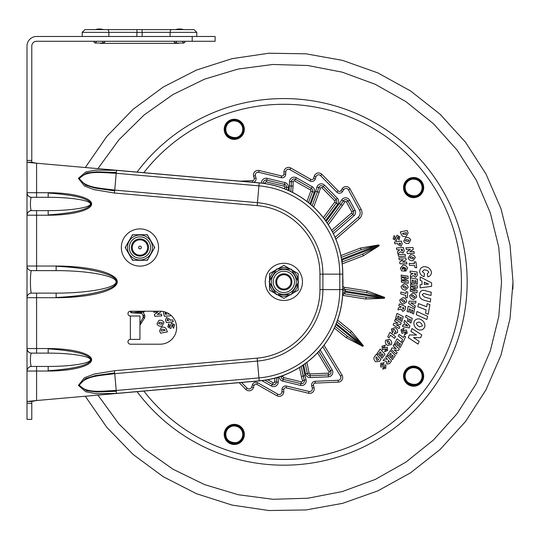 <?xml version="1.0" encoding="UTF-8"?>
<svg xmlns="http://www.w3.org/2000/svg" width="540" height="540" viewBox="0 0 540 540"><rect width="100%" height="100%" fill="white"/><g stroke="black" fill="none" stroke-linecap="round" stroke-linejoin="round"><path stroke-width="0.81" d="M270.695 295.036A18.61 18.61 0 0 1 270.695 268.718A18.61 18.61 0 0 1 297.007 268.718A18.61 18.61 0 0 1 297.007 295.036A18.61 18.61 0 0 1 270.695 295.036M291.04 294.773L290.108 294.759A14.324 14.324 0 0 0 291.519 293.969L291.04 294.773M269.089 281.657L269.568 280.861A14.324 14.324 0 0 0 269.541 282.467L275.825 293.74A14.324 14.324 0 0 0 277.209 294.563L290.108 294.759A14.324 14.324 0 0 1 277.209 294.563L276.278 294.55L275.825 293.74A14.324 14.324 0 0 1 269.541 282.467L269.089 281.657M276.183 269.784L269.568 280.861A14.324 14.324 0 0 1 276.183 269.784L276.662 268.981L277.587 268.994A14.324 14.324 0 0 0 276.183 269.784M269.528 280.922L269.528 273.604L276.689 269.474A14.324 14.324 0 0 1 290.493 269.19L291.425 269.204L291.877 270.014A14.324 14.324 0 0 1 298.161 281.286L298.613 282.096L298.134 282.893A14.324 14.324 0 0 1 291.519 293.969L298.134 282.893A14.324 14.324 0 0 0 298.161 281.286L291.877 270.014A14.324 14.324 0 0 0 290.493 269.19L277.587 268.994M287.779 288.92A8.066 8.066 0 0 0 287.989 274.954A8.066 8.066 0 0 0 275.785 281.759A8.066 8.066 0 0 0 287.779 288.92M277.769 270.972A12.488 12.488 0 0 0 277.445 292.599A12.488 12.488 0 0 0 296.339 282.062A12.488 12.488 0 0 0 277.769 270.972A12.488 12.488 0 0 0 277.445 292.599A12.488 12.488 0 0 0 296.339 282.062A12.488 12.488 0 0 0 277.769 270.972M287.334 288.117A7.148 7.148 0 0 1 276.703 281.772A7.148 7.148 0 0 1 287.516 275.738A7.148 7.148 0 0 1 287.334 288.117M405.877 234.59L406.512 233.219L406.283 232.646L402.604 233.375L402.894 234.11L405.877 234.59M415.058 296.818L412.546 294.962L411.257 295.819L413.647 297.689L415.058 296.818M403.076 309.515L403.988 307.969L402.685 307.409L403.076 309.515M400.363 244.546L400.532 243.142L398.925 243.351L400.363 244.546M387.929 362.428L389.401 361.402L388.449 360.349L387.929 362.428M405.121 301.421L402.698 299.45L401.369 300.254L403.67 302.225L405.121 301.421M376.812 360.349L378.709 359.768L376.306 356.886L375.8 357.5L376.812 360.349M413.498 337.581L419.182 341.307L418.041 344.095L408.287 337.689L409.421 334.922L416.549 335.063L410.893 331.324L412.027 328.543L421.794 334.942L420.667 337.696L413.498 337.581M431.622 282.92L431.602 286.335L420.134 287.867L420.154 284.735L421.983 284.6L422.003 281.165L420.181 280.348L420.208 276.905L431.622 282.92M427.228 303.615L429.914 304.634L428.213 314.246L425.527 313.227L426.114 309.906L417.906 306.747L418.466 303.581L426.674 306.74L427.228 303.615M412.864 288.191L417.13 290.365L417.008 292.876L410.211 291.154L410.285 289.562L415.51 290.932L410.346 288.34L410.413 286.929L415.665 286.943L410.468 285.781L410.542 284.189L417.346 285.842L417.238 288.151L412.864 288.191M401.51 234.941L400.288 231.896L407.153 230.54L408.112 232.916L406.411 236.419C403.994 236.932 402.361 236.439 401.51 234.941M385.655 340.254L389.475 339.262C391.547 340.808 392.162 342.583 391.331 344.567L387.477 345.465C385.567 344.095 384.959 342.36 385.655 340.254M409.685 295.529L412.789 293.085C415.307 293.672 416.583 295.049 416.617 297.203L413.444 299.565C411.149 299.079 409.894 297.736 409.685 295.529M408.146 257.978L410.4 254.725C412.979 254.556 414.599 255.494 415.267 257.54L412.931 260.732C410.589 260.942 408.996 260.024 408.146 257.978M398.858 305.775L399.263 303.899L405.702 306.646L404.96 310.075L402.82 311.398L401.092 309.082L397.973 309.839L398.419 307.78L401.45 306.99L398.858 305.775M410.225 273.004L410.103 271.08L417.049 271.971L417.265 275.474L415.564 277.331L413.269 275.576L410.481 277.148L410.346 275.049L413.046 273.463L410.225 273.004M396.279 324.769L399.769 326.882L399.141 328.577L393.154 324.952L393.775 323.264L398.048 323.197L394.578 321.077L395.199 319.383L401.193 323.008L400.572 324.689L396.279 324.769M409.84 251.694L413.91 251.471L414.349 253.22L407.356 253.604L406.917 251.856L410.413 249.392L406.35 249.601L405.911 247.853L412.904 247.469L413.336 249.197L409.84 251.694M402.975 265.086C405.378 265.079 406.904 266.159 407.538 268.326L405.709 271.188L405.25 269.339L405.925 268.252L403.157 266.976L402.017 268.272L402.449 269.217L403.137 269.271L403.009 268.191L404.426 268.299L404.757 271.1L401.558 270.851L400.397 268.144L402.975 265.086M380.234 349.076L385 354.206L382.016 358.276L381.058 357.23L382.901 354.713L382.07 353.822L380.275 356.265L379.316 355.219L381.105 352.782L380.207 351.81L378.223 354.517L377.116 353.329L380.234 349.076M397.055 313.355L403.245 316.622L401.78 321.455L400.525 320.78L401.429 317.797L400.356 317.23L399.472 320.125L398.223 319.457L399.101 316.568L397.933 315.954L396.961 319.154L395.523 318.404L397.055 313.355M390.366 350.514L395.32 355.462L392.492 359.647L391.493 358.634L393.242 356.049L392.377 355.192L390.683 357.696L389.684 356.69L391.372 354.186L390.44 353.255L388.564 356.029L387.41 354.888L390.366 350.514M394.996 243.864L394.382 242.028L401.328 241.124L402.219 243.79L401.105 246.294L397.784 244.337L397.514 243.533L394.996 243.864M385.857 364.973L385.823 368.287L382.556 369.097L383.69 367.578L384.838 367.45L384.851 366.599L380.66 366.984L380.734 363.353L384.183 362.657L383.191 364.298L381.767 364.291L381.726 365.405L385.857 364.973M396.947 235.197L399.843 236.81L398.993 240.064L398.203 238.343L398.635 237.269L397.899 236.857L396.238 240.725L393.08 238.93L394.112 235.568L395.077 237.222L394.396 238.471L395.361 239.038L396.947 235.197M395.084 327.625C397.116 328.752 397.913 330.419 397.474 332.62L394.234 334.105L394.794 332.282L396.043 331.918L394.214 329.312L392.762 329.717L393.356 331.331L392.324 332.944L391.325 329.022L395.084 327.625M404.204 335.806L405.601 336.818L403.117 342.117L401.72 341.111L402.577 339.282L398.311 336.17L399.127 334.422L403.394 337.534L404.204 335.806M406.127 291.593L407.788 292.079L407.221 297.904L405.56 297.425L405.763 295.407L400.7 293.909L400.889 291.985L405.945 293.49L406.127 291.593M398.142 254.597L405.142 254.367L405.567 256.264L398.574 256.487L398.142 254.597M394.625 338.371L390.44 335.158L389.084 337.858L387.713 336.818L389.941 332.377L395.496 336.643L394.625 338.371M414.2 261.826L415.921 261.913L416.718 267.712L414.997 267.631L414.72 265.626L409.455 265.329L409.192 263.419L414.457 263.709L414.2 261.826M406.094 315.245L412.317 318.458L410.974 323.015L409.712 322.346L410.508 319.646L409.34 319.039L408.557 321.685L407.302 321.03L408.078 318.391L405.554 317.088L406.094 315.245M410.771 302.879L415.26 305.809L414.923 307.854L408.686 303.419L409.057 301.192L416.009 301.266L415.699 303.143L410.771 302.879M387.295 347.22L387.652 350.514L384.5 351.702L385.452 350.055L386.573 349.792L386.492 348.955L382.374 349.832L382.01 346.214L385.358 345.121L384.561 346.862L383.15 347.024L383.238 348.138L387.295 347.22M406.343 329.906L407.315 333.079L404.453 334.841L405.068 333.045L406.12 332.572L405.877 331.763L402.003 333.41L400.964 329.926L404.042 328.212L403.589 330.075L402.233 330.507L402.536 331.58L406.343 329.906M409.914 325.971L409.239 327.908L402.428 326.551L403.049 324.776L404.116 325.053L404.791 323.109L403.92 322.292L404.602 320.341L409.914 325.971M410.501 277.877L417.386 279.14L417.44 284.189L416.043 283.925L416.009 280.807L414.815 280.584L414.842 283.615L413.444 283.351L413.417 280.334L412.121 280.091L412.148 283.446L410.555 283.156L410.501 277.877M408.193 306.275L414.626 309.042L413.546 313.976L412.243 313.403L412.911 310.358L411.791 309.879L411.143 312.836L409.84 312.262L410.488 309.312L409.273 308.792L408.557 312.066L407.065 311.432L408.193 306.275M397.069 338.776L402.523 343.17L400.16 347.632L399.06 346.727L400.518 343.973L399.566 343.211L398.149 345.89L397.049 344.986L398.466 342.32L397.433 341.496L395.867 344.453L394.598 343.44L397.069 338.776M394.146 349.832L397.177 352.566L396.252 354.112L391.048 349.427L391.973 347.882L396.185 348.617L393.167 345.89L394.099 344.345L399.303 349.022L398.385 350.555L394.146 349.832M402.536 262.022L406.613 262.076L406.931 263.858L399.931 263.756L399.613 261.988L403.265 259.767L399.195 259.693L398.878 257.918L405.877 258.012L406.195 259.774L402.536 262.022M396.873 249.878L396.367 248.022L403.339 247.475L404.264 250.864L402.982 253.031L400.383 251.775L397.967 253.881L397.413 251.849L399.728 249.75L396.873 249.878M385.661 357.271L386.815 355.732L391.514 360.923L389.401 363.724L386.903 364.027L386.303 361.206L383.157 360.585L384.426 358.904L387.565 359.377L385.661 357.271M403.731 241.252L405.513 237.728C408.044 237.202 409.779 237.911 410.724 239.855L408.841 243.331C406.553 243.864 404.845 243.169 403.731 241.252M399.816 299.882L403.029 297.587C405.513 298.296 406.728 299.727 406.661 301.88L403.387 304.094C401.112 303.507 399.924 302.103 399.816 299.882M401.112 286.45L404.042 283.797C406.593 284.216 407.963 285.498 408.146 287.644L405.149 290.223C402.82 289.899 401.476 288.637 401.112 286.45M374.409 356.683L376.488 354.152L380.977 359.519L379.35 361.496L375.462 361.692C373.856 359.802 373.505 358.135 374.409 356.683M403.758 278.903L408.173 280.753L408.24 283.264L401.335 282.056L401.288 280.463L406.6 281.441L401.261 279.241L401.22 277.823L406.458 277.432L401.193 276.676L401.146 275.083L408.058 276.224L408.119 278.539L403.758 278.903M417.022 311.513L427.646 316.332L426.89 319.478L416.266 314.665L417.022 311.513M424.062 266.679C427.943 266.74 430.414 268.562 431.48 272.16C431.372 274.637 430.178 276.21 427.882 276.878L427.275 273.76L428.827 272.241C428.132 270.689 426.56 269.885 424.109 269.845L422.28 271.573L424.427 273.483L424.157 276.669C421.7 276.001 420.188 274.334 419.62 271.674C419.776 268.839 421.254 267.172 424.062 266.679M424.535 297.047L430.677 298.796L430.38 302.002L423.589 300.065C420.775 299.14 419.377 297.243 419.411 294.388C419.924 291.573 421.396 290.209 423.826 290.311L431.285 292.262L430.988 295.461L423.704 293.45L422.213 294.739L424.535 297.047M413.93 322.029C415.058 319.478 417.008 318.472 419.789 319.019C423.711 320.747 425.365 323.399 424.744 326.977C423.495 329.508 421.517 330.466 418.804 329.839C415.186 328.32 413.566 325.721 413.93 322.029M290.831 191.531L291.256 186.017L290.831 191.531M293.159 181.71A0.918 0.918 0 0 1 294.529 180.927L295.434 179.334A2.747 2.747 0 0 0 291.33 181.676L289.494 181.649L289.42 185.929L291.256 186.017L291.33 181.676L291.256 186.017L293.085 186.104L293.159 181.71L291.33 181.676A2.747 2.747 0 0 1 295.434 179.334L311.31 188.332A2.747 2.747 0 0 1 312.532 191.68A2.747 2.747 0 0 0 311.31 188.332A2.747 2.747 0 0 1 312.532 191.68L308.455 202.628M325.579 220.678L337.757 204.167A4.583 4.583 0 0 0 337.338 198.241L324.56 185.213L323.251 186.503A2.747 2.747 0 0 0 318.654 187.623A2.747 2.747 0 0 1 323.251 186.503L336.035 199.523A2.747 2.747 0 0 1 336.285 203.081L324.446 219.125M317.392 191.774L318.654 187.623L316.906 187.083L315.65 191.187L317.392 191.774L312.174 205.774L317.392 191.774L319.127 192.362L320.409 188.156A0.918 0.918 0 0 1 321.941 187.785L334.726 200.806A0.918 0.918 0 0 1 334.807 201.994L323.285 217.613M318.897 351.324L330.601 370.811A2.747 2.747 0 0 1 328.367 374.976L310.135 375.759A2.747 2.747 0 0 1 307.321 373.565L305.276 363.562M303.642 364.73L305.525 373.937A4.583 4.583 0 0 0 310.216 377.595L328.448 376.805L328.367 374.976A2.747 2.747 0 0 0 330.601 370.811L329.036 371.756A0.918 0.918 0 0 1 328.286 373.14L310.055 373.93A0.918 0.918 0 0 1 309.116 373.194L306.896 362.347M241.535 382.455L247.111 388.139L245.808 389.428A4.583 4.583 0 0 0 253.456 387.558L254.117 385.391A1.836 1.836 0 0 1 256.777 384.332L276.925 395.746A4.583 4.583 0 0 0 283.763 391.838L283.804 389.576A1.836 1.836 0 0 1 286.065 387.828L308.576 393.242A4.583 4.583 0 0 0 314.078 387.605L313.49 385.418A1.836 1.836 0 0 1 315.185 383.11L338.317 382.111A4.583 4.583 0 0 0 342.05 375.172L324.027 345.182M322.819 346.727L340.477 376.117A2.747 2.747 0 0 1 338.236 380.281L315.103 381.281A3.665 3.665 0 0 0 311.722 385.891L312.309 388.078A2.747 2.747 0 0 1 309.008 391.46L286.497 386.046A3.665 3.665 0 0 0 281.975 389.543L281.934 391.804A2.747 2.747 0 0 1 277.83 394.153L257.681 382.738A3.665 3.665 0 0 0 252.369 384.858L251.708 387.018A2.747 2.747 0 0 1 247.111 388.139M336.224 323.696L363.359 345.674L350.271 332.714L351.419 331.29L337.581 320.078M345.263 292.066A1.836 1.586 99 0 1 343.406 293.632A3.665 3.665 0 0 0 342.711 293.584L366.073 297.216L384.46 298.276L345.263 292.066L342.758 292.295M342.799 289.926L345.404 291.161L384.608 297.371L366.788 292.694L367.072 290.885L344.412 287.293A1.836 1.836 0 0 1 342.866 285.37A59.117 59.117 0 0 0 342.799 277.405M342.799 288.617A3.665 3.665 0 0 0 344.122 289.103L342.799 288.623M341.577 259.22L378.857 244.917L361.085 249.777L360.43 248.063L340.895 255.562M335.084 237.344L358.202 217.242L359.404 218.626A7.56 7.56 0 0 0 361.091 209.311L350.069 188.98A4.583 4.583 0 0 0 342.191 188.669L340.963 190.566A1.836 1.836 0 0 1 338.114 190.85L321.894 174.326A4.583 4.583 0 0 0 314.24 176.195L313.585 178.362A1.836 1.836 0 0 1 310.925 179.422L290.776 168.008A4.583 4.583 0 0 0 283.939 171.916L283.898 174.177L285.728 174.211A3.665 3.665 0 0 1 281.205 177.707L258.694 172.294A2.747 2.747 0 0 0 255.393 175.675L255.98 177.863A3.665 3.665 0 0 1 253.422 182.345M283.939 171.916L285.768 171.95A2.747 2.747 0 0 1 289.872 169.601L310.021 181.015A3.665 3.665 0 0 0 315.333 178.895L315.995 176.735A2.747 2.747 0 0 1 320.584 175.615L336.812 192.139A3.665 3.665 0 0 0 342.502 191.565L343.73 189.668A2.747 2.747 0 0 1 348.455 189.857L359.485 210.188A5.731 5.731 0 0 1 358.202 217.242M345.404 291.161A1.836 1.586 -81 0 0 344.122 289.103L344.412 287.293M342.225 263.885L363.386 255.764L362.725 254.056L341.996 262.015M363.386 255.764L379.181 245.774L378.857 244.917L360.43 248.063M341.955 261.758A1.836 1.586 69 0 0 342.131 259.997L379.181 245.774L362.725 254.056M342.131 259.997L341.726 260.172M361.085 249.777L341.253 257.384M341.8 259.139A1.836 1.586 -111 0 0 341.462 258.566M285.768 171.95L285.728 174.211M350.271 332.714L336.92 321.901M351.419 331.29L363.359 345.674L362.786 346.383L347.382 336.272L335.117 326.336L347.382 336.272L346.228 337.696L362.786 346.383L335.86 324.581M423.124 377.663A9.626 9.626 0 0 1 404.109 377.663A9.626 9.626 0 0 1 412.115 366.653A9.626 9.626 0 0 1 423.124 377.663M229.912 137.903A9.626 9.626 0 0 0 243.79 130.835A9.626 9.626 0 0 1 229.912 137.903A9.626 9.626 0 0 1 225.707 124.956A9.626 9.626 0 0 1 243.79 130.835A9.626 9.626 0 0 1 229.912 137.903A9.626 9.626 0 0 1 225.707 124.956A9.626 9.626 0 0 1 243.79 130.835M423.124 189.101A9.626 9.626 0 0 1 412.115 197.1A9.626 9.626 0 0 1 404.109 186.091A9.626 9.626 0 0 1 415.125 178.092A9.626 9.626 0 0 1 423.124 189.101M342.617 295.427A1.836 1.836 0 0 1 343.116 295.441L365.783 299.032L384.46 298.276L384.608 297.371L367.072 290.885M156.978 323.899L158.861 320.416C161.15 319.889 162.851 320.584 163.971 322.502L162.189 326.025C159.658 326.545 157.923 325.843 156.978 323.899M164.356 316.271L171.335 315.731L164.356 316.271L163.431 312.89L163.633 311.587M167.974 314.003L168.284 313.369L167.994 314.091L169.29 313.997M168.703 323.69L169.499 325.411L169.067 326.477L169.803 326.896L171.464 323.028L174.623 324.824L173.59 328.185L172.625 326.531L173.306 325.283L172.341 324.716L170.755 328.556L167.859 326.943L168.703 323.69L169.499 325.411L169.067 326.477L169.803 326.896M166.374 322.63L165.476 319.964L166.597 317.459L169.918 319.417L170.188 320.22L172.706 319.889L173.313 321.725L166.374 322.63L173.313 321.725L172.706 319.889M160.785 311.891L160.609 311.216L160.785 311.891L157.289 314.361L161.352 314.152L161.791 315.9L154.798 316.285L154.366 314.557L157.869 312.079L153.792 312.282L153.522 311.209L153.792 312.282M160.549 333.214L159.59 330.838L161.291 327.335C163.708 326.822 165.341 327.314 166.185 328.813L167.407 331.857L160.549 333.214L167.407 331.857M243.79 435.929A9.626 9.626 0 0 1 225.707 438.797A9.626 9.626 0 0 1 229.912 425.851A9.626 9.626 0 0 1 243.79 435.929A9.626 9.626 0 0 1 225.707 438.797A9.626 9.626 0 0 1 229.912 425.851A9.626 9.626 0 0 1 243.79 435.929M137.052 391.669A183.316 183.316 0 0 0 464.906 310.554A183.316 183.316 0 0 0 137.052 172.085M366.788 292.694L344.122 289.103M365.783 299.032L366.073 297.216M302.508 380.727L304.276 380.255L303.156 376.063L301.374 376.481L302.508 380.727A0.918 0.918 0 0 1 301.408 381.854L283.669 377.588L283.237 379.37A2.747 2.747 0 0 1 281.144 376.481A2.747 2.747 0 0 0 283.237 379.37L282.812 381.152L300.55 385.418A4.583 4.583 0 0 0 306.052 379.775L304.945 375.638L303.156 376.063L301.178 366.397L304.276 380.255A2.747 2.747 0 0 1 300.983 383.636L283.237 379.37A2.747 2.747 0 0 1 281.144 376.481L280.483 376.434M276.453 377.696L276.372 382.07A2.747 2.747 0 0 1 272.268 384.419L264.863 380.221M261.86 380.626L271.363 386.012A4.583 4.583 0 0 0 278.208 382.104L278.282 377.818L276.325 377.73M263.378 183.316A2.747 2.747 0 0 1 266.719 180.117L284.465 184.383A2.747 2.747 0 0 1 286.558 187.272L286.382 189.54M333.376 233.665L353.983 215.75A4.583 4.583 0 0 0 355.003 210.107L349.623 200.178A4.583 4.583 0 0 0 341.753 199.868L339.417 203.465L340.922 204.505L343.291 200.867A2.747 2.747 0 0 1 348.01 201.056L353.396 210.978A2.747 2.747 0 0 1 352.782 214.367L332.519 231.977M327.24 223.06L340.922 204.505L342.434 205.551L344.824 201.866A0.918 0.918 0 0 1 346.403 201.926L351.783 211.856L353.396 210.978L348.01 201.056L349.623 200.178M416.408 323.015C416.745 324.864 417.852 326.133 419.729 326.822L422.314 325.85C422.077 324.061 420.91 322.778 418.797 322.016L416.408 323.015M402.705 286.639L405.216 288.333L406.559 287.368L403.933 285.687L402.705 286.639M405.277 240.86L408.233 241.542L409.144 240.158L406.087 239.531L405.277 240.86M401.018 249.554L402.34 251.242L402.435 249.446L401.018 249.554M405.466 325.404L407.957 326.038L405.905 324.149L405.466 325.404M414.349 273.53L415.3 275.454L415.76 273.713L414.349 273.53M409.738 257.796L412.567 258.876L413.66 257.634L410.717 256.594L409.738 257.796M386.978 341.152L388.415 343.818L390.056 343.589L388.503 340.882L386.978 341.152M424.305 284.425L428.571 284.074L424.325 282.204L424.305 284.425M161.818 329.164L161.19 330.534L161.419 331.108L165.098 330.379L164.801 329.643L161.818 329.164L161.19 330.534M154.366 314.557L154.798 316.285L161.791 315.9L161.352 314.152M171.963 325.843L172.341 324.716L173.306 325.283L172.625 326.531L173.441 328.246M166.59 313.862L165.355 312.512L165.267 314.307L166.685 314.199L165.355 312.512L165.024 313.423M158.558 323.595L161.615 324.216L162.425 322.893L159.469 322.211L158.558 323.595L161.615 324.216L162.425 322.893L159.469 322.211L158.558 323.595M167.339 319.207L167.164 320.612L168.777 320.402L167.339 319.207M140.393 312.282L140.798 313.355A0.851 0.425 -93 0 1 140.359 312.512A0.851 0.425 -93 0 1 140.366 312.282M170.107 36.484L170.107 32.359L196.776 32.359L194.029 29.606L84.956 29.606L82.208 32.359L142.155 32.359L142.155 36.484M168.595 29.606L179.591 29.606M103.464 29.606L175.513 29.606L103.464 29.606A14.229 14.229 0 0 0 95.317 29.606M99.394 29.606L110.389 29.606M178.443 43.355L100.535 43.355M139.948 339.41L139.948 316.001L130.363 316.001A2.396 2.396 0 0 1 127.967 313.605A2.396 2.396 0 0 1 130.363 311.209L160.117 311.209A16.497 16.497 0 0 1 176.614 327.706A16.497 16.497 0 0 1 160.117 344.203L130.363 344.203A2.396 2.396 0 0 1 127.967 341.807A2.396 2.396 0 0 1 130.363 339.41L139.948 339.41M116.471 170.336L116.215 173.273L258.923 185.848L257.445 202.675L114.73 190.1C102.641 188.197 84.726 188.406 79.468 178.484C86.488 169.715 104.011 173.023 116.215 173.273L114.473 193.03L257.182 205.612A68.809 68.809 0 0 1 319.95 274.151L319.95 289.602A68.809 68.809 0 0 1 257.182 358.142L114.473 370.724L94.122 374.085L84.503 377.744L78.368 385.378L85.799 391.77L95.904 393.667L116.471 393.417L259.187 380.835A91.591 91.591 0 0 0 342.731 289.602L342.731 274.151A91.591 91.591 0 0 0 259.187 182.918L116.471 170.336L95.904 170.087L85.793 171.983L78.368 178.376L84.497 186.017L94.122 189.668L114.473 193.03M36.585 270.628L56.126 270.628L56.126 266.045L27 266.045A4.583 4.583 0 0 0 31.583 270.628L36.585 270.628L31.583 270.628C30.058 270.088 30.058 293.666 31.583 293.125A4.583 4.583 0 0 0 27 297.709L36.585 297.709L36.585 348.536L27 348.55L27 215.204L36.585 215.217L36.585 270.628M48.175 370.737C74.952 368.82 89.249 365.168 91.071 359.782C89.249 354.395 74.952 350.75 48.175 348.833M31.529 210.62C30.071 210.573 30.071 197.363 31.529 197.309A4.583 4.577 180 0 1 27 192.733L27 215.204A4.583 4.577 0 0 1 31.529 210.62L36.585 210.634L36.585 215.217L48.175 215.217L48.175 210.634L31.617 210.634A4.583 4.556 90 0 0 27.061 215.217M48.175 215.217A43.45 11.246 0 0 0 91.631 203.965A43.45 11.246 0 0 0 48.175 192.719L48.175 197.303C70.794 197.275 90.612 200.401 90.443 203.965C90.612 207.536 70.794 210.661 48.175 210.634M48.175 192.719L27.061 192.719A4.583 4.556 90 0 0 31.617 197.303L48.175 197.303M31.529 197.309L36.585 197.303L36.585 163.228L259.193 182.851A91.658 91.658 0 0 1 342.799 274.151L342.799 289.602A91.658 91.658 0 0 1 259.193 380.902L36.585 400.525L31.793 401.476L27 401.476L36.585 400.525L36.585 371.034L48.175 371.034L48.175 366.451L31.529 366.437C30.071 366.39 30.071 353.18 31.529 353.126L48.175 353.12C70.794 353.093 90.612 356.218 90.443 359.782C90.612 363.353 70.794 366.478 48.175 366.451M48.175 371.034A43.45 11.246 0 0 0 91.631 359.782A43.45 11.246 0 0 0 48.175 348.536L48.175 353.12M27.061 348.536A4.583 4.556 90 0 0 31.617 353.12L36.585 353.12L36.585 348.536L48.175 348.536M56.126 270.628C88.216 270.587 116.336 275.859 116.1 281.873C116.336 287.894 88.216 293.166 56.126 293.125L56.126 297.709A61.162 15.829 0 0 0 117.281 281.873A61.162 15.829 0 0 0 56.126 266.045M31.529 353.126A4.583 4.577 180 0 1 27 348.55L27 371.021L36.585 371.034L36.585 366.451M27.061 192.719L27 162.277L31.793 162.277L36.585 163.228L27 162.277L27 160.427L31.793 160.427L31.793 162.277M56.126 297.493C90.747 295.859 116.829 289.136 116.728 281.873C116.829 274.617 90.747 267.894 56.126 266.26M27 403.319L27 419.364L31.793 419.364L31.793 403.319L27 403.319L27 371.021A4.583 4.577 0 0 1 31.529 366.437M192.193 36.484L192.193 41.276L215.109 41.276L215.109 36.484L36.585 36.484A9.585 9.585 0 0 0 27 46.069L27 160.427M31.793 401.476L31.793 403.319M31.793 160.427L31.793 46.069A4.793 4.793 0 0 1 36.585 41.276L192.193 41.276M27 192.733L27 297.709M27 401.476L27 396.448M48.175 214.92C74.952 213.003 89.249 209.351 91.071 203.965C89.249 198.578 74.952 194.933 48.175 193.016M56.126 293.125L31.583 293.125M31.617 366.451A4.583 4.556 90 0 0 27.061 371.034M116.471 393.417L116.215 390.481C104.011 390.731 86.495 394.031 79.468 385.27C84.713 375.347 102.647 375.557 114.73 373.653L257.445 361.078A71.752 71.752 0 0 0 322.893 289.602L322.893 274.151A71.752 71.752 0 0 0 257.445 202.675L257.182 205.612M269.528 281.873L269.528 290.142L275.859 293.8M291.013 269.474L283.851 265.343L277.519 268.994M298.175 281.873L298.175 273.604L291.843 269.953M291.013 294.28L298.175 290.142L298.175 282.832M276.689 294.28L283.851 298.411L290.183 294.759M139.948 255.184A7.675 7.675 0 0 1 133.299 243.668A7.675 7.675 0 0 1 146.597 243.668A7.675 7.675 0 0 1 139.948 255.184M139.948 246.132A1.377 1.377 0 0 1 141.325 247.502A1.377 1.377 0 0 1 139.948 248.879A1.377 1.377 0 0 1 138.578 247.502A1.377 1.377 0 0 1 139.948 246.132M139.948 256.095A8.593 8.593 0 0 0 148.541 247.502A8.593 8.593 0 0 0 139.948 238.91A8.593 8.593 0 0 0 131.355 247.502A8.593 8.593 0 0 0 139.948 256.095M126.792 260.665A18.61 18.61 0 0 1 126.792 234.347A18.61 18.61 0 0 1 153.103 234.347A18.61 18.61 0 0 1 153.103 260.665A18.61 18.61 0 0 1 126.792 260.665M127.46 247.502A12.488 12.488 0 0 0 146.192 258.322A12.488 12.488 0 0 0 146.192 236.689A12.488 12.488 0 0 0 127.46 247.502M132.57 234.718L133.495 234.718A14.324 14.324 0 0 0 132.104 235.528L132.57 234.718M147.332 260.293L146.401 260.293A14.324 14.324 0 0 0 147.798 259.484L147.332 260.293M154.251 246.699L154.71 247.502L154.251 248.312A14.324 14.324 0 0 0 154.251 246.699L147.798 235.528A14.324 14.324 0 0 0 146.401 234.718L147.332 234.718L147.798 235.528M147.798 259.484L154.251 248.312M125.186 247.502L125.651 246.699A14.324 14.324 0 0 0 125.651 248.312L125.186 247.502M132.104 235.528L125.651 246.699M146.401 234.718L133.495 234.718M125.651 248.312L132.104 259.484A14.324 14.324 0 0 0 133.495 260.293L146.401 260.293M133.495 260.293L132.57 260.293L132.104 259.484M278.66 272.572A10.658 10.658 0 0 1 294.503 282.035A10.658 10.658 0 0 1 278.384 291.026A10.658 10.658 0 0 1 278.66 272.572M289.42 185.929L289.055 190.701M294.529 180.927L310.406 189.925L312.215 186.732L296.339 177.741A4.583 4.583 0 0 0 289.494 181.649M310.406 189.925A0.918 0.918 0 0 1 310.817 191.038L314.253 192.321A4.583 4.583 0 0 0 312.215 186.732M310.817 191.038L306.943 201.44M292.599 192.409L293.085 186.104M295.434 179.334L296.339 177.741M309.96 203.857L314.253 192.321M313.639 207.103L319.127 192.362M334.807 201.994L337.757 204.167M334.726 200.806L337.338 198.241M320.409 188.156L318.654 187.623A2.747 2.747 0 0 1 323.251 186.503L321.941 187.785M324.56 185.213A4.583 4.583 0 0 0 316.906 187.083M315.65 191.187L310.703 204.485M310.216 377.595L310.135 375.759A2.747 2.747 0 0 1 307.321 373.565L309.116 373.194M305.525 373.937L307.321 373.565M328.448 376.805A4.583 4.583 0 0 0 332.174 369.866L330.601 370.811A2.747 2.747 0 0 1 328.367 374.976L328.286 373.14M332.174 369.866L320.173 349.893M317.601 352.721L329.036 371.756M310.135 375.759L310.055 373.93M239.173 382.664L245.808 389.428M251.708 387.018L253.456 387.558M252.369 384.858L254.117 385.391M257.681 382.738L256.777 384.332M277.83 394.153L276.925 395.746M281.934 391.804L283.763 391.838M281.975 389.543L283.804 389.576M286.497 386.046L286.065 387.828M309.008 391.46L308.576 393.242M312.309 388.078L314.078 387.605M311.722 385.891L313.49 385.418M315.103 381.281L315.185 383.11M338.236 380.281L338.317 382.111M340.477 376.117L342.05 375.172M343.406 293.632L343.116 295.441M335.84 239.112L359.404 218.626M359.485 210.188L361.091 209.311M348.455 189.857L350.069 188.98M343.73 189.668L342.191 188.669M342.502 191.565L340.963 190.566M336.812 192.139L338.114 190.85M320.584 175.615L321.894 174.326M315.995 176.735L314.24 176.195M315.333 178.895L313.585 178.362M310.021 181.015L310.925 179.422M283.898 174.177A1.836 1.836 0 0 1 281.637 175.925L281.205 177.707M281.637 175.925L259.126 170.512L258.694 172.294M259.126 170.512A4.583 4.583 0 0 0 253.625 176.148L254.212 178.335A1.836 1.836 0 0 1 252.518 180.644L252.585 182.27M254.212 178.335L255.98 177.863M253.625 176.148L255.393 175.675M339.417 203.465L326.14 221.461M279.301 376.826A4.583 4.583 0 0 0 282.812 381.152M304.945 375.638L302.819 365.296M278.282 377.818L278.336 377.129M288.164 190.303L288.387 187.407A4.583 4.583 0 0 0 284.891 182.601L267.151 178.335A4.583 4.583 0 0 0 261.502 183.087M252.518 180.644L240.165 181.177M290.776 168.008L289.872 169.601M415.193 386.113A10.085 10.085 0 0 0 414.146 366.086A10.085 10.085 0 0 0 403.549 376.684A10.085 10.085 0 0 0 415.193 386.113M226.118 438.588A9.167 9.167 0 0 1 238.444 426.256A9.167 9.167 0 0 1 240.766 440.91A9.167 9.167 0 0 1 226.118 438.588M238.444 121.163A9.167 9.167 0 0 1 231.91 138.179A9.167 9.167 0 0 1 225.234 127.892A9.167 9.167 0 0 1 238.444 121.163M423.576 189.175A10.085 10.085 0 0 0 410.002 178.18A10.085 10.085 0 0 0 407.275 195.433A10.085 10.085 0 0 0 423.576 189.175M143.802 172.679A177.586 177.586 0 0 1 459.25 309.656A177.586 177.586 0 0 1 143.802 391.075M225.302 439A10.085 10.085 0 0 0 244.242 436.003A10.085 10.085 0 0 0 232.706 424.467A10.085 10.085 0 0 0 225.302 439M238.862 120.346A10.085 10.085 0 0 0 224.87 125.712A10.085 10.085 0 0 0 231.674 139.064A10.085 10.085 0 0 0 238.862 120.346M334.334 328.064L346.228 337.696M422.671 189.027A9.167 9.167 0 0 1 412.182 196.648A9.167 9.167 0 0 1 404.561 186.165A9.167 9.167 0 0 1 415.051 178.544A9.167 9.167 0 0 1 422.671 189.027M415.051 385.209A9.167 9.167 0 0 1 404.561 374.726A9.167 9.167 0 0 1 422.773 375.678A9.167 9.167 0 0 1 415.051 385.209M301.408 381.854L300.55 385.418M304.276 380.255L306.052 379.775M283.669 377.588A0.918 0.918 0 0 1 282.967 376.623L281.144 376.481M282.967 376.623L283.055 375.523M299.518 367.45L301.374 376.481M274.603 378.202L274.536 382.043A0.918 0.918 0 0 1 273.173 382.82L271.363 386.012M274.536 382.043L278.208 382.104M273.173 382.82L267.732 379.742M265.349 183.607L265.194 183.026A0.918 0.918 0 0 1 266.294 181.899L284.033 186.165A0.918 0.918 0 0 1 284.735 187.13L288.387 187.407M284.033 186.165L284.891 182.601M266.294 181.899L267.151 178.335M284.735 187.13L284.6 188.825M265.194 183.026L263.858 183.384M353.396 210.978L355.003 210.107M353.983 215.75L351.581 212.983L331.634 230.317M344.824 201.866L341.753 199.868M328.313 224.694L342.434 205.551M351.783 211.856A0.918 0.918 0 0 1 351.581 212.983M348.01 201.056L346.403 201.926M242.757 434.423A8.471 8.471 0 0 1 234.286 442.894A8.471 8.471 0 0 1 225.815 434.423A8.471 8.471 0 0 1 234.286 425.952A8.471 8.471 0 0 1 242.757 434.423M242.757 129.33A8.471 8.471 0 0 1 234.286 137.794A8.471 8.471 0 0 1 225.815 129.33A8.471 8.471 0 0 1 234.286 120.859A8.471 8.471 0 0 1 242.757 129.33M422.084 376.157A8.471 8.471 0 0 1 413.62 384.629A8.471 8.471 0 0 1 405.149 376.157A8.471 8.471 0 0 1 413.62 367.686A8.471 8.471 0 0 1 422.084 376.157M422.084 187.596A8.471 8.471 0 0 1 413.62 196.067A8.471 8.471 0 0 1 405.149 187.596A8.471 8.471 0 0 1 413.62 179.125A8.471 8.471 0 0 1 422.084 187.596M141.44 312.228L141.703 313.45L130.99 312.748L130.552 311.999L131.065 311.209M144.639 315.353L143.275 315.353M144.639 317.574L143.539 317.574L143.539 315.353M143.539 317.574L143.12 317.574L139.948 323.393M107.359 29.606A2.747 1.519 90 0 1 108.878 32.359L108.878 36.484M136.991 29.606L136.829 36.484M141.993 29.606L142.155 32.359L170.107 32.359A2.747 1.519 90 0 1 171.626 29.606M259.187 182.918L258.923 185.848A88.648 88.648 0 0 1 339.788 274.151L339.788 289.602L319.95 289.602M342.731 274.151L319.95 274.151M116.282 391.271L96.464 391.952L86.636 390.724L78.962 385.297L85.55 378.601L95.033 375.658L114.662 372.863M114.662 190.883L95.033 188.096L85.55 185.159L78.968 178.45L86.636 173.029L96.464 171.801L116.282 172.483M36.585 293.125L36.585 297.709L56.126 297.709M130.363 339.41L130.363 316.001M114.473 370.724L116.215 390.481L258.923 377.906A88.648 88.648 0 0 0 339.788 289.602L342.731 289.602M257.182 358.142L259.187 380.835M129.296 247.502A10.658 10.658 0 0 1 145.274 238.275A10.658 10.658 0 0 1 145.274 256.729A10.658 10.658 0 0 1 129.296 247.502M512.879 289.076L513 281.873L510.023 318.674L500.958 355.151L485.946 389.86L465.44 421.632L440.066 449.523L410.582 472.79L377.825 490.86L342.684 503.334L306.065 509.936L268.893 510.53L232.079 505.096L196.56 493.742L163.249 476.719L133.043 454.403L106.792 427.336L85.286 396.232M85.286 167.522L106.792 136.418L133.022 109.364L163.202 87.061L196.479 70.045L231.964 58.684L268.758 53.237L305.924 53.804L342.549 60.379L377.71 72.839L410.488 90.902L440.006 114.169L465.413 142.081L485.939 173.88L500.958 208.616L510.03 245.099L512.993 281.873M97.936 168.635L118.861 139.867L144.099 114.973L172.908 94.581L204.518 79.164L238.086 69.059L272.788 64.476L307.76 65.509L342.151 72.144L375.118 84.247L405.81 101.561L433.411 123.694L457.144 150.127L476.307 180.164L490.32 212.909L498.771 247.266L501.538 281.873L498.771 316.507L490.313 350.851L476.314 383.576L457.171 413.586L433.465 440.006L405.891 462.139L375.226 479.452L342.286 491.569L307.894 498.224L272.916 499.284L238.201 494.721L204.599 484.623L172.962 469.206L144.119 448.801L118.868 423.893L97.943 395.111M242.872 434.423C243.02 448.558 219.821 442.604 226.76 430.286C230.803 422.057 243.918 426.742 242.872 434.423M242.872 129.33C243.02 143.458 219.821 137.504 226.76 125.192C229.541 117.95 243.297 120.164 242.872 129.33M422.206 376.157C422.354 390.292 399.148 384.332 406.094 372.019C410.137 363.791 423.252 368.469 422.206 376.157M422.206 187.596C422.354 201.731 399.148 195.77 406.094 183.458C409.286 175.878 422.847 178.922 422.206 187.596M140.751 311.668L131.713 311.229L131.706 312.775L144.18 311.945L144.761 311.121M143.073 311.209L143.606 311.897M140.805 311.681L131.888 311.209M141.703 313.45L143.12 315.353L143.12 317.574M142.992 312.127L144.801 315.353L144.801 317.574L139.948 325.242M82.208 36.484L82.208 32.359L84.956 29.606M194.029 29.606L196.776 32.359L196.776 36.484M176.472 41.924L175.351 43.052L183.829 43.052L184.876 42.329L184.748 41.276L184.923 42.181L183.829 43.052L182.709 41.924M176.945 43.052L175.351 43.052L174.305 42.343L174.434 41.276M183.668 29.606A14.229 14.229 0 0 0 175.513 29.606M96.275 41.924L95.155 43.052L94.115 42.35L94.237 41.276L94.055 41.695L94.102 42.323L95.155 43.052L96.275 43.052M102.506 41.924L103.633 43.052L104.726 42.181L104.544 41.276M96.316 43.052L103.633 43.052L96.316 43.052"/></g></svg>
